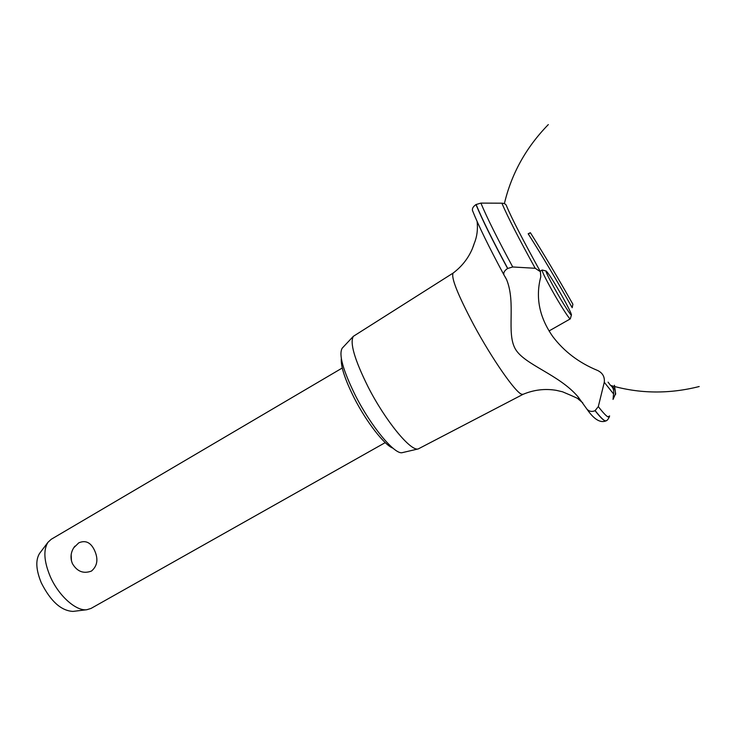 <?xml version="1.0" encoding="UTF-8"?>
<svg xmlns="http://www.w3.org/2000/svg" width="736" height="736" viewBox="0 0 736 736"><rect width="100%" height="100%" fill="white"/><g stroke="black" fill="none" stroke-linecap="round" stroke-linejoin="round"><path stroke-width="1.1" d="M392.941 448.178C384.394 445.087 366.335 421.894 354.117 397.817C344.945 379.472 340.685 366.381 341.32 358.552M342.258 368.009L51.207 539.295L47.969 542.294C43.212 549.921 43.948 561.283 50.186 576.371C58.457 595.608 75.974 611.285 86.811 609.73L91.025 608.433L385.232 442.621M73.701 547.832L78.743 542.864C85.615 539.884 90.914 542.478 94.659 550.638C98.449 559.204 97.382 566.012 91.457 571.072C83.407 574.034 77.05 571.522 72.376 563.528L71.447 560.786L71.162 554.65M73.462 611.349L72.974 611.404C61.189 610.806 50.637 601.294 41.308 582.857C35.981 569.903 35.402 560.096 39.578 553.417L39.873 553.03M402.656 452.557L402.38 452.622C395.02 455.188 371.229 426.779 355.378 395.444C342.93 370.171 338.542 354.412 342.222 348.156L342.415 347.953M523.084 394.312L418.223 448.932C410.752 451.628 385.351 420.78 368.101 386.906C354.559 359.628 349.646 342.764 353.354 336.315L453.164 273.047C450.809 277.205 457.654 294.464 473.717 324.834C492.126 359.048 515.642 392.711 521.695 394.229L523.029 394.34C533.867 389.795 544.925 388.461 556.204 390.328L562.47 391.773C574.991 397.026 580.833 399.758 580.005 399.979L577.999 396.768C558.946 374.385 524.483 364.798 515.366 349.039C506.074 332.755 516.249 303.204 506.58 279.56L503.994 275.006C503.231 272.78 504.436 270.609 507.61 268.493L512.725 266.975L535.21 268.281L540.408 271.704L540.767 276.856C535.32 297.436 539.341 317.354 552.81 336.591C564.116 351.523 578.984 362.793 597.393 370.383M528.853 233.689C531.098 232.364 530.877 232.401 528.172 233.781C542 255.53 556.674 280.177 572.185 307.712L572.893 304.235C558.044 277.996 543.876 254.159 530.398 232.732M611.239 385.848C614.753 388.084 616.023 391.101 615.048 394.892L613.033 399.409L613.557 393.907C614.137 390.181 613.06 387.256 610.328 385.13L608.065 382.14M578.073 398.93L582.783 402.84M597.641 370.484C602.655 372.94 604.863 376.878 604.274 382.297L598.313 406.594L595.056 410.679C592.02 412.013 589.343 411.544 587.024 409.262L578.008 396.768M540.408 271.704C522.919 240.065 511.64 218.187 506.58 206.071C506.156 204.286 504.592 203.329 501.878 203.191L480.884 203.099L475.98 204.562C473.22 206.512 472.043 208.481 472.466 210.459L472.696 211.048M477.14 221.545C477.94 229.466 477.029 236.596 474.426 242.935L473.128 246.772M571.421 314.999L570.299 318.881C569.728 319.856 560.225 305.044 551.954 290.223C545.164 277.969 541.898 271.234 542.156 270.02L546.084 270.995M562.424 296.654C554.18 282.192 548.78 273.654 546.213 271.032C545.45 271.262 548.357 277.316 554.935 289.184C562.801 303.287 571.706 317.069 571.458 314.861C571.108 312.92 568.1 306.848 562.424 296.654M613.557 393.907L604.274 382.297M609.62 415.923L608.028 416.916C606.252 416.088 603.014 412.648 598.313 406.594M614.44 385.268L615.692 394.128L615.048 394.892M609.408 416.769C608.23 419.235 607.126 420.587 606.114 420.826L604.964 420.744C603.143 419.962 599.877 416.594 595.157 410.624M606.05 420.854L604.863 420.799C603.042 420.017 599.766 416.65 595.056 410.679M587.024 409.262C593.998 419.364 600.318 423.237 605.995 420.891L606.105 420.836M507.61 268.493C492.605 240.617 482.071 219.31 475.98 204.562M507.72 268.428C492.715 240.552 482.172 219.245 476.091 204.498M512.725 266.975C497.6 238.998 486.984 217.7 480.884 203.099M535.21 268.281C518.724 238.39 507.619 216.697 501.878 203.191M74.897 546.176C71.466 550.565 70.316 555.432 71.447 560.786M39.578 553.417L47.969 542.294M72.974 611.404L86.811 609.73M342.222 348.156L353.354 336.315M504.381 203.642C511.446 173.724 526.093 147.375 548.32 124.577M610.806 385.48C639.63 393.788 669.098 394.137 699.2 386.529M503.994 275.006C488.879 246.928 478.372 225.409 472.466 210.459M549.038 330.961L570.299 318.881M540.132 271.198L542.156 270.02M504.868 276.396L506.58 279.56M474.426 242.935L472.356 248.704C468.197 258.437 461.794 266.552 453.164 273.047M402.38 452.622L418.223 448.932"/></g></svg>
